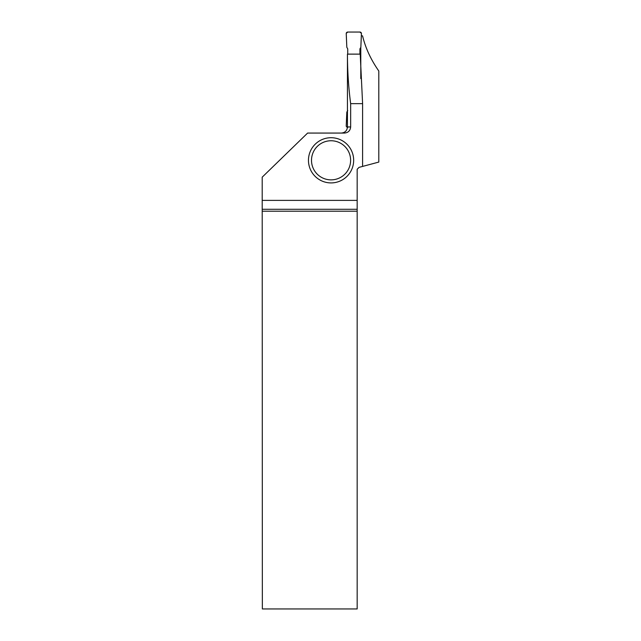 <?xml version="1.0" encoding="UTF-8"?>
<svg xmlns="http://www.w3.org/2000/svg" width="641" height="641" viewBox="0 0 641 641"><rect width="100%" height="100%" fill="white"/><g stroke="black" fill="none" stroke-linecap="round" stroke-linejoin="round"><path stroke-width="0.96" d="M347.734 54.124L347.734 48.876L346.821 47.298L346.228 33.636A1.546 1.522 50.4 0 1 346.236 33.364A1.522 1.522 0 0 1 347.734 32.05L359.921 32.05A1.522 1.522 0 0 1 361.428 33.364A1.546 1.522 -50.4 0 1 361.436 33.636L360.843 47.298L359.93 48.876L359.93 54.124L359.93 48.876L360.843 47.298L361.428 33.364L359.921 32.05L347.734 32.05L346.236 33.364L346.821 47.298L347.734 48.876L347.734 54.124M347.734 127.343A1.522 1.522 0 0 1 346.236 126.029A1.546 1.522 129.6 0 1 346.228 125.756L346.821 112.095L347.734 110.516M361.34 35.864L362.566 35.864C365.458 47.963 370.875 59.669 378.799 70.999L378.799 162.077L359.072 167.365L357.165 169.272L357.165 200.385L262.201 200.385L262.201 177.164L307.616 133.064L344.449 133.064C348.191 132.719 350.258 130.684 350.651 126.958L350.651 103.658C348.52 87.288 347.454 70.774 347.446 54.124L360.218 54.124L362.598 103.658L362.598 166.42M360.795 47.37L360.795 78.595M350.651 126.958L347.446 126.958A6.098 6.098 0 0 1 347.438 127.343L347.446 54.124M350.651 103.658L362.598 103.658M262.353 211.201L357.165 211.201L357.165 608.95L262.353 608.95L262.201 200.385M357.165 211.201L357.165 209.295L262.345 209.295M357.165 200.385L357.165 209.295M353.664 160.314A22.603 22.603 0 0 1 331.06 182.917A22.603 22.603 0 0 1 308.457 160.314A22.603 22.603 0 0 1 331.06 137.711A22.603 22.603 0 0 1 353.664 160.314A22.603 22.603 0 0 1 331.06 182.917A22.603 22.603 0 0 1 308.457 160.314A22.603 22.603 0 0 1 331.06 137.711A22.603 22.603 0 0 1 353.664 160.314M311.502 160.314A19.55 19.55 0 0 0 340.836 177.245A19.55 19.55 0 0 0 340.836 143.376A19.55 19.55 0 0 0 311.502 160.314M347.446 126.958C347.085 130.668 345.05 132.695 341.349 133.064"/></g></svg>

